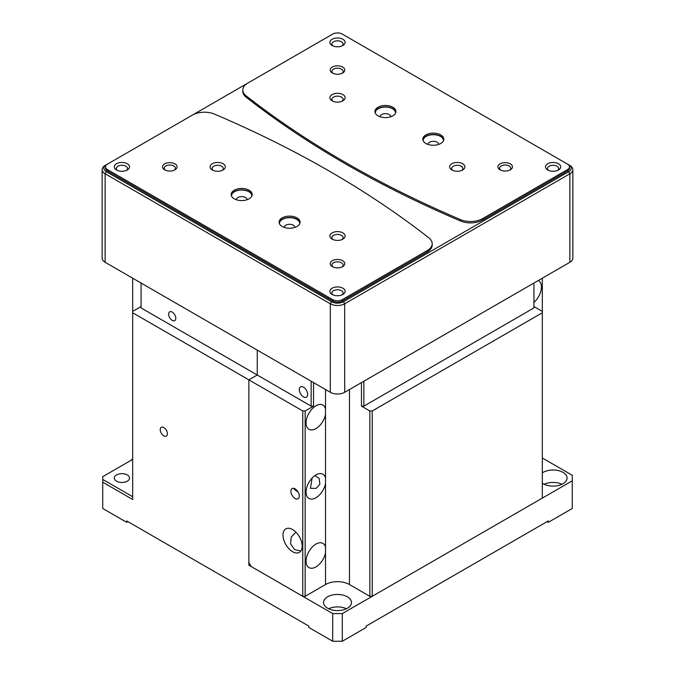 <?xml version="1.0" encoding="UTF-8"?>
<svg xmlns="http://www.w3.org/2000/svg" width="675" height="675" viewBox="0 0 675 675"><rect width="100%" height="100%" fill="white"/><g stroke="black" fill="none" stroke-linecap="round" stroke-linejoin="round"><path stroke-width="1.01" d="M338.108 610.588A7.619 4.404 0 0 0 336.892 610.588M542.32 483.182A13.972 8.066 0 0 0 543.215 483.756A13.972 8.066 0 0 0 558.444 485.502A13.972 8.066 0 0 0 567.076 478.052A13.972 8.066 0 0 0 562.984 472.348A13.972 8.066 0 0 0 542.32 472.913M561.988 484.27A13.972 8.066 0 0 0 544.202 484.27M553.702 486.11A7.619 4.404 0 0 0 552.496 486.11M175.804 318.305A5.079 2.936 -120 0 0 173.585 313.192A5.079 2.936 -120 0 0 169.67 311.825A5.079 2.936 -120 0 0 168.615 314.153A5.079 2.936 -120 0 0 170.834 319.267A5.079 2.936 -120 0 0 174.749 320.633A5.079 2.936 -120 0 0 175.804 318.305M141.067 306.551L132.68 311.386L132.68 312.77L248.864 379.848L248.864 565.186L332.707 613.592L332.707 641.25L308.753 627.421L308.753 626.037L126.689 520.923L126.689 522.307L102.735 508.477L102.735 476.668L132.68 459.38M126.689 522.307L127.887 521.615M547.113 521.615L548.311 522.307L548.311 520.923L366.247 626.037L366.247 627.421L342.293 641.25L332.707 641.25M542.32 457.996L572.265 475.284L572.265 508.477L548.311 522.307M332.707 613.592L342.293 613.592L342.293 641.25M342.293 613.592L572.265 480.819M132.68 458.798A18.63 10.758 120 0 1 131.482 459.818L131.482 460.072M132.68 312.77L132.68 499.483L102.735 482.195M132.68 496.724L102.735 479.436M313.546 382.615L313.546 406.131L311.15 406.131L257.251 375.013L248.864 379.848L257.251 375.013L257.251 350.114L257.251 375.013L141.067 307.935L141.067 283.036M167.417 433.789A5.079 2.936 -120 0 0 165.198 428.676A5.079 2.936 -120 0 0 161.283 427.317A5.079 2.936 -120 0 0 160.228 429.637A5.079 2.936 -120 0 0 162.447 434.759A5.079 2.936 -120 0 0 166.362 436.118A5.079 2.936 -120 0 0 167.417 433.789M248.864 565.186L250.062 564.494M131.482 459.818L132.68 459.101M132.68 311.386L132.68 278.193M127.288 474.938A7.619 4.404 0 0 0 118.986 473.985A7.619 4.404 0 0 0 114.278 478.052A7.619 4.404 0 0 0 116.513 481.165A7.619 4.404 180 0 0 124.816 482.119A7.619 4.404 180 0 0 129.524 478.052A7.619 4.404 180 0 0 127.288 474.938M346.393 608.749A13.972 8.066 0 0 0 328.607 608.749M327.62 608.226A13.972 8.066 0 0 0 342.849 609.981A13.972 8.066 0 0 0 351.473 602.522A13.972 8.066 0 0 0 347.38 596.818A13.972 8.066 0 0 0 332.151 595.072A13.972 8.066 0 0 0 323.527 602.522A13.972 8.066 0 0 0 327.62 608.226M313.546 406.131L305.159 410.965L302.763 410.965L302.763 596.303L305.159 596.303L325.519 584.542L325.519 552.758A13.972 8.066 120 0 1 318.566 564.983A13.972 8.066 120 0 1 308.956 567.599A13.972 8.066 120 0 1 306.062 561.203A13.972 8.066 120 0 1 312.162 547.138A13.972 8.066 120 0 1 322.928 543.4A13.972 8.066 120 0 1 325.519 547.18L325.519 552.758M305.159 410.965L305.159 596.303M542.32 278.193L542.32 498.108L372.237 596.303L369.841 596.303L369.841 410.965L361.454 406.131L361.454 382.615M302.763 410.965L248.864 379.848L248.864 562.418L251.26 566.561L302.763 596.303M312.095 478.052L310.433 488.329L316.162 488.362L319.908 484.194L319.089 478.263L314.761 475.698M298.122 492.067L294.241 489.333L293.853 488.337M290.908 491.257A5.932 3.426 -120 0 0 293.498 497.222A5.932 3.426 -120 0 0 298.063 498.808A5.932 3.426 -120 0 0 299.295 496.1A5.932 3.426 -120 0 0 296.705 490.134A5.932 3.426 -120 0 0 292.132 488.54A5.932 3.426 -120 0 0 290.908 491.257M302.164 546.168A13.551 7.822 -120 0 0 296.249 532.524A13.551 7.822 -120 0 0 285.812 528.896A13.551 7.822 -120 0 0 283.002 535.098A13.551 7.822 -120 0 0 288.917 548.741A13.551 7.822 -120 0 0 299.363 552.369A13.551 7.822 -120 0 0 302.164 546.168M300.848 551.011L294.587 549.602L290.579 543.864L291.203 537.097L295.886 532.145M325.519 478.027A13.972 8.066 120 0 0 322.928 474.247A13.972 8.066 120 0 0 312.162 477.984A13.972 8.066 120 0 0 306.062 492.05A13.972 8.066 120 0 0 308.956 498.445A13.972 8.066 120 0 0 318.566 495.83A13.972 8.066 120 0 0 325.519 483.604L325.519 414.45A13.972 8.066 120 0 1 318.566 426.676A13.972 8.066 120 0 1 308.956 429.292A13.972 8.066 120 0 1 306.062 422.896A13.972 8.066 120 0 1 312.162 408.831A13.972 8.066 120 0 1 322.928 405.093A13.972 8.066 120 0 1 325.519 408.873L325.519 414.45M369.841 596.303L349.481 584.542A16.942 9.779 0 0 0 325.519 584.542M369.841 410.965L372.237 410.965L372.237 596.303M372.237 410.965L542.32 312.77M533.933 306.551L542.32 311.386M533.933 283.036L533.933 307.935L363.85 406.131L363.85 381.232M363.85 406.131L361.454 406.131M299.295 389.602A5.932 3.426 -120 0 0 301.877 395.567A5.932 3.426 -120 0 0 306.45 397.153A5.932 3.426 -120 0 0 307.673 394.445A5.932 3.426 -120 0 0 305.092 388.471A5.932 3.426 -120 0 0 300.518 386.885A5.932 3.426 -120 0 0 299.295 389.602M311.15 381.232L311.15 406.131M533.933 302.408A13.972 8.066 120 0 0 541.417 287.01A13.972 8.066 120 0 0 538.523 280.614A13.972 8.066 120 0 0 538.321 280.505M451.887 169.973A7.619 4.404 0 0 0 462.67 169.973A7.619 4.404 0 0 0 462.67 163.747A7.619 4.404 0 0 0 451.887 163.747A7.619 4.404 0 0 0 451.887 169.973L451.887 169.973M452.714 170.387A5.594 3.223 0 0 1 451.685 168.522A5.594 3.223 0 0 1 455.136 165.535A5.594 3.223 0 0 1 461.227 166.236A5.594 3.223 180 0 1 462.864 168.522A5.594 3.223 180 0 1 461.835 170.387M567.472 169.627L567.472 171.011A6.775 3.915 180 0 0 569.455 168.244L569.455 166.86A6.775 3.915 0 0 1 567.472 169.627L482.549 218.658L482.549 220.033A16.942 9.779 180 0 1 460.51 220.995A1016.339 586.778 180 0 1 246.13 97.217A16.942 9.779 180 0 1 242.823 91.412L242.823 90.028A16.942 9.779 0 0 0 246.13 95.833A1016.339 586.778 0 0 0 460.51 219.611A16.942 9.779 0 0 0 482.549 218.658M569.455 166.86A6.775 3.915 0 0 0 567.472 164.093L568.671 164.784A8.471 4.894 180 0 1 568.671 171.703L343.491 301.708A8.471 4.894 180 0 1 331.509 301.708L106.329 171.703A8.471 4.894 180 0 1 106.329 164.784L332.707 34.087A6.775 3.915 0 0 1 342.293 34.087L567.472 164.093M247.784 83.118A16.942 9.779 0 0 0 242.823 90.028M377.983 115.822A10.505 6.067 0 0 0 389.433 117.138A10.505 6.067 0 0 0 395.913 111.535A10.505 6.067 0 0 0 392.833 107.249A10.505 6.067 0 0 0 381.392 105.933A10.505 6.067 0 0 0 374.912 111.535A10.505 6.067 0 0 0 377.983 115.822M425.891 143.488A10.505 6.067 0 0 0 437.341 144.796A10.505 6.067 0 0 0 443.821 139.193A10.505 6.067 0 0 0 440.75 134.907A10.505 6.067 0 0 0 429.3 133.599A10.505 6.067 0 0 0 422.82 139.193A10.505 6.067 0 0 0 425.891 143.488M332.108 45.495A7.619 4.404 0 0 0 342.892 45.495A7.619 4.404 0 0 0 342.892 39.268A7.619 4.404 0 0 0 332.108 39.268A7.619 4.404 0 0 0 332.108 45.495L332.108 45.495M547.712 169.973A7.619 4.404 0 0 0 558.487 169.973A7.619 4.404 0 0 0 558.487 163.747A7.619 4.404 0 0 0 547.712 163.747A7.619 4.404 0 0 0 547.712 169.973L547.712 169.973M332.108 100.82A7.619 4.404 0 0 0 342.892 100.82A7.619 4.404 0 0 0 342.892 94.593A7.619 4.404 0 0 0 332.108 94.593A7.619 4.404 0 0 0 332.108 100.82L332.108 100.82M332.353 73.018A7.282 4.202 0 0 0 342.647 73.018A7.282 4.202 0 0 0 342.647 67.07A7.282 4.202 0 0 0 332.353 67.07A7.282 4.202 0 0 0 332.353 73.018L332.353 73.018M500.04 169.83A7.282 4.202 0 0 0 510.342 169.83A7.282 4.202 0 0 0 510.342 163.882A7.282 4.202 0 0 0 500.04 163.882A7.282 4.202 0 0 0 500.04 169.83L500.04 169.83M432.177 243.683L432.177 245.067A16.942 9.779 180 0 1 427.216 251.986L427.216 250.602A16.942 9.779 0 0 0 432.177 243.683A16.942 9.779 0 0 0 428.87 237.878A1016.339 586.778 0 0 0 214.49 114.109A16.942 9.779 0 0 0 192.451 115.062M107.528 164.093A6.775 3.915 0 0 0 105.545 166.86A6.775 3.915 0 0 0 107.528 169.627L107.528 171.011A6.775 3.915 180 0 1 105.545 168.244L105.545 166.86M427.216 250.602L342.293 299.632A6.775 3.915 0 0 1 332.707 299.632L107.528 169.627M234.25 198.804A10.505 6.067 0 0 0 245.7 200.121A10.505 6.067 0 0 0 252.18 194.518A10.505 6.067 0 0 0 249.109 190.232A10.505 6.067 0 0 0 237.659 188.916A10.505 6.067 0 0 0 231.179 194.518A10.505 6.067 0 0 0 234.25 198.804M282.167 226.471A10.505 6.067 0 0 0 293.608 227.779A10.505 6.067 0 0 0 300.088 222.185A10.505 6.067 0 0 0 297.017 217.89A10.505 6.067 0 0 0 285.567 216.582A10.505 6.067 0 0 0 279.087 222.185A10.505 6.067 0 0 0 282.167 226.471M116.513 169.973A7.619 4.404 0 0 0 127.288 169.973A7.619 4.404 0 0 0 127.288 163.747A7.619 4.404 0 0 0 116.513 163.747A7.619 4.404 0 0 0 116.513 169.973L116.513 169.973M332.108 294.443A7.619 4.404 0 0 0 342.892 294.443A7.619 4.404 0 0 0 342.892 288.225A7.619 4.404 0 0 0 332.108 288.225A7.619 4.404 0 0 0 332.108 294.443L332.108 294.443M212.33 169.973A7.619 4.404 0 0 0 223.113 169.973A7.619 4.404 0 0 0 223.113 163.747A7.619 4.404 0 0 0 212.33 163.747A7.619 4.404 0 0 0 212.33 169.973L212.33 169.973M332.108 239.119A7.619 4.404 0 0 0 342.892 239.119A7.619 4.404 0 0 0 342.892 232.9A7.619 4.404 0 0 0 332.108 232.9A7.619 4.404 0 0 0 332.108 239.119L332.108 239.119M164.658 169.83A7.282 4.202 0 0 0 174.96 169.83A7.282 4.202 0 0 0 174.96 163.882A7.282 4.202 0 0 0 164.658 163.882A7.282 4.202 0 0 0 164.658 169.83L164.658 169.83M332.353 266.642A7.282 4.202 0 0 0 342.647 266.642A7.282 4.202 0 0 0 342.647 260.702A7.282 4.202 0 0 0 332.353 260.702A7.282 4.202 0 0 0 332.353 266.642L332.353 266.642M252.113 195.21A10.505 6.067 180 0 0 249.109 191.616A10.505 6.067 0 0 0 238.224 190.181A10.505 6.067 0 0 0 231.247 195.21M251.843 196.054A10.167 5.864 180 0 0 248.864 191.751A10.167 5.864 0 0 0 237.668 190.51A10.167 5.864 0 0 0 231.517 196.054M236.258 199.716A5.417 3.13 0 0 1 239.65 196.872A5.417 3.13 0 0 1 245.514 197.564A5.417 3.13 180 0 1 247.101 199.716M390.833 116.733A5.417 3.13 180 0 0 389.247 114.581A5.417 3.13 0 0 0 383.383 113.889A5.417 3.13 0 0 0 379.991 116.733M375.249 113.071A10.167 5.864 0 0 1 381.4 107.528A10.167 5.864 0 0 1 392.597 108.768A10.167 5.864 180 0 1 395.567 113.071M374.979 112.227A10.505 6.067 0 0 1 381.949 107.198A10.505 6.067 0 0 1 392.833 108.633A10.505 6.067 180 0 1 395.845 112.227M295.009 227.374A5.417 3.13 180 0 0 293.423 225.222A5.417 3.13 0 0 0 287.567 224.53A5.417 3.13 0 0 0 284.167 227.374M279.433 223.712A10.167 5.864 0 0 1 285.576 218.168A10.167 5.864 0 0 1 296.772 219.417A10.167 5.864 180 0 1 299.751 223.712M279.155 222.868A10.505 6.067 0 0 1 286.132 217.839A10.505 6.067 0 0 1 297.017 219.274A10.505 6.067 180 0 1 300.021 222.868M438.742 144.391A5.417 3.13 180 0 0 437.155 142.239A5.417 3.13 0 0 0 431.3 141.547A5.417 3.13 0 0 0 427.899 144.391M423.157 140.729A10.167 5.864 0 0 1 429.308 135.186A10.167 5.864 0 0 1 440.505 136.434A10.167 5.864 180 0 1 443.483 140.729M422.887 139.885A10.505 6.067 0 0 1 429.865 134.857A10.505 6.067 0 0 1 440.75 136.291A10.505 6.067 180 0 1 443.753 139.885M126.461 170.387A5.594 3.223 180 0 0 127.491 168.522A5.594 3.223 180 0 0 125.854 166.236A5.594 3.223 0 0 0 119.762 165.535A5.594 3.223 0 0 0 116.311 168.522A5.594 3.223 0 0 0 117.34 170.387M342.056 45.908A5.594 3.223 180 0 0 343.094 44.044A5.594 3.223 180 0 0 341.449 41.766A5.594 3.223 0 0 0 335.357 41.065A5.594 3.223 0 0 0 331.906 44.044A5.594 3.223 0 0 0 332.944 45.908M342.056 294.857A5.594 3.223 180 0 0 343.094 292.992A5.594 3.223 180 0 0 341.449 290.714A5.594 3.223 0 0 0 335.357 290.014A5.594 3.223 0 0 0 331.906 292.992A5.594 3.223 0 0 0 332.944 294.857M557.66 170.387A5.594 3.223 180 0 0 558.689 168.522A5.594 3.223 180 0 0 557.052 166.236A5.594 3.223 0 0 0 550.96 165.535A5.594 3.223 0 0 0 547.509 168.522A5.594 3.223 0 0 0 548.539 170.387M222.286 170.387A5.594 3.223 180 0 0 223.315 168.522A5.594 3.223 180 0 0 221.678 166.236A5.594 3.223 0 0 0 215.587 165.535A5.594 3.223 0 0 0 212.136 168.522A5.594 3.223 0 0 0 213.165 170.387M342.056 101.233A5.594 3.223 180 0 0 343.094 99.368A5.594 3.223 180 0 0 341.449 97.082A5.594 3.223 0 0 0 335.357 96.382A5.594 3.223 0 0 0 331.906 99.368A5.594 3.223 0 0 0 332.944 101.233M342.056 239.541A5.594 3.223 180 0 0 343.094 237.668A5.594 3.223 180 0 0 341.449 235.389A5.594 3.223 0 0 0 335.357 234.689A5.594 3.223 0 0 0 331.906 237.668A5.594 3.223 0 0 0 332.944 239.541M174.285 170.176A5.594 3.223 180 0 0 175.399 168.244A5.594 3.223 180 0 0 173.762 165.957A5.594 3.223 0 0 0 167.67 165.257A5.594 3.223 0 0 0 164.219 168.244A5.594 3.223 0 0 0 165.341 170.176M341.972 266.988A5.594 3.223 180 0 0 343.094 265.056A5.594 3.223 180 0 0 341.449 262.769A5.594 3.223 0 0 0 335.357 262.077A5.594 3.223 0 0 0 331.906 265.056A5.594 3.223 0 0 0 333.028 266.988M341.972 73.364A5.594 3.223 180 0 0 343.094 71.432A5.594 3.223 180 0 0 341.449 69.145A5.594 3.223 0 0 0 335.357 68.445A5.594 3.223 0 0 0 331.906 71.432A5.594 3.223 0 0 0 333.028 73.364M509.659 170.176A5.594 3.223 180 0 0 510.781 168.244A5.594 3.223 180 0 0 509.144 165.957A5.594 3.223 0 0 0 503.052 165.257A5.594 3.223 0 0 0 499.601 168.244A5.594 3.223 0 0 0 500.715 170.176M106.329 164.784L105.131 165.476A10.167 5.864 180 0 0 102.153 169.627L102.153 258.145A10.167 5.864 180 0 0 105.131 262.288L330.311 392.293A10.167 5.864 180 0 0 344.689 392.293L569.869 262.288A10.167 5.864 180 0 0 572.847 258.145L572.847 169.627A10.167 5.864 180 0 1 569.869 173.77L344.689 303.784A10.167 5.864 180 0 1 330.311 303.784L105.131 173.77A10.167 5.864 180 0 1 102.153 169.627M427.216 251.986L342.293 301.016A6.775 3.915 180 0 1 332.707 301.016L107.528 171.011M567.472 171.011L482.549 220.033M569.869 165.476L568.671 164.784L569.869 165.476A10.167 5.864 180 0 1 572.847 169.627M325.519 547.18L325.519 483.604M325.519 408.873L325.519 389.534M349.481 584.542L349.481 389.534M460.51 219.611L460.51 220.995M246.13 97.217L246.13 95.833M342.293 299.632L342.293 301.016M332.707 299.632L332.707 301.016M105.131 262.288L105.131 173.77L106.329 171.703M331.509 301.708L330.311 303.784L330.311 392.293M344.689 392.293L344.689 303.784L343.491 301.708M568.671 171.703L569.869 173.77L569.869 262.288"/></g></svg>
